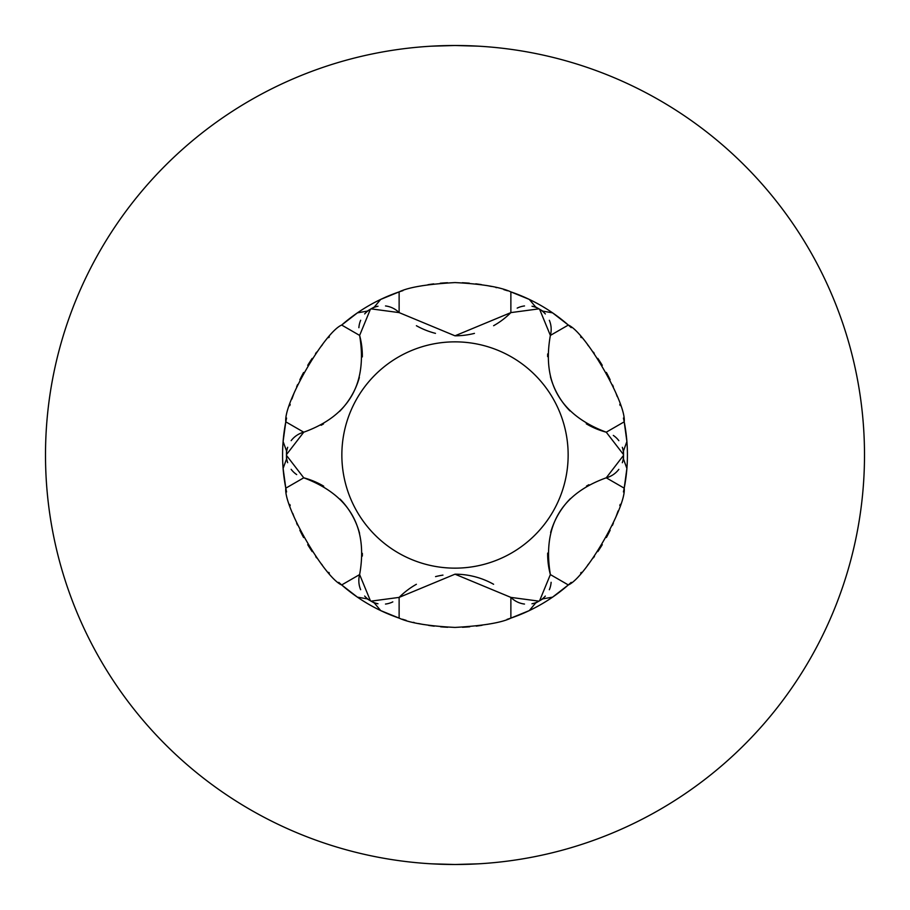 <?xml version="1.0" encoding="UTF-8"?>
<svg xmlns="http://www.w3.org/2000/svg" width="910" height="910" viewBox="0 0 910 910"><rect width="100%" height="100%" fill="white"/><g stroke="black" fill="none" stroke-linecap="round" stroke-linejoin="round"><path stroke-width="1.36" d="M455 45.5A409.5 409.5 0 0 0 45.5 455A409.5 409.5 0 0 0 455 864.5A409.5 409.5 0 0 0 864.5 455A409.5 409.5 0 0 0 455 45.5L431.431 46.182L455 45.5L478.524 46.171L455 45.5M478.512 863.829L455 864.5L431.431 863.817L455 864.5L478.569 863.817M462.428 627.263A172.422 172.422 0 0 0 469.742 626.785M476.226 626.114A172.422 172.422 0 0 0 482.072 625.284M487.385 624.351A172.422 172.422 0 0 0 489.557 623.919M507.041 619.38A172.422 172.422 0 0 0 529.313 610.587L510.874 618.117C501.467 622.736 482.846 625.841 455 627.422C428.212 626.057 409.591 622.952 399.126 618.117L380.687 610.587A172.422 172.422 0 0 0 399.126 618.117L399.126 597.392A78.886 78.886 0 0 1 416.382 584.288M623.418 491.957A172.422 172.422 0 0 0 626.899 468.434L624.203 488.17C626.581 506.529 585.608 577.645 568.329 584.948L552.575 597.153A172.422 172.422 0 0 0 571.218 582.366M580.66 573.061A172.422 172.422 0 0 0 581.319 572.356M587.541 565.281A172.422 172.422 0 0 0 589.123 563.347M593.365 557.875A172.422 172.422 0 0 0 594.457 556.385M597.836 551.574A172.422 172.422 0 0 0 602.284 544.646M606.401 537.503A172.422 172.422 0 0 0 610.155 530.2M612.373 525.445A172.422 172.422 0 0 0 613.351 523.216M615.956 516.835A172.422 172.422 0 0 0 618.072 510.999M619.812 505.641A172.422 172.422 0 0 0 620.222 504.322M571.218 327.634A172.422 172.422 0 0 0 552.575 312.847L568.329 325.052C585.585 332.332 626.569 403.437 624.203 421.83L626.899 441.566A172.422 172.422 0 0 0 623.418 418.043M620.176 405.541A172.422 172.422 0 0 0 619.812 404.347M617.207 396.544A172.422 172.422 0 0 0 615.945 393.143M613.34 386.761A172.422 172.422 0 0 0 612.578 385.01M610.144 379.766A172.422 172.422 0 0 0 606.379 372.452M602.272 365.331A172.422 172.422 0 0 0 597.813 358.392M594.241 353.308A172.422 172.422 0 0 0 593.354 352.102M589.111 346.63A172.422 172.422 0 0 0 587.61 344.81M581.308 337.633A172.422 172.422 0 0 0 580.66 336.939M474.451 333.378A78.886 78.886 0 0 1 455 335.813L510.874 312.608L538.959 308.854A168.543 168.543 0 0 1 539.585 309.218A23.273 23.273 0 0 1 545.352 313.95A23.273 23.273 0 0 0 539.585 309.218L542.815 311.14A168.543 168.543 0 0 0 535.672 307.023L529.313 299.413A172.422 172.422 0 0 0 510.874 291.882L529.313 299.413A172.422 172.422 0 0 1 552.575 312.847L542.815 311.14A168.543 168.543 0 0 0 535.672 307.023L538.959 308.854A23.273 23.273 0 0 0 532.02 306.238M507.518 290.768A172.422 172.422 0 0 0 503.833 289.642M496.61 287.674A172.422 172.422 0 0 0 495.791 287.469M491.389 286.457A172.422 172.422 0 0 0 486.6 285.501M481.413 284.614A172.422 172.422 0 0 0 475.748 283.829M469.378 283.181A172.422 172.422 0 0 0 462.257 282.737M338.782 582.366A172.422 172.422 0 0 0 357.425 597.153L341.671 584.948C324.415 577.668 283.431 506.563 285.797 488.17L283.101 468.434A172.422 172.422 0 0 0 286.582 491.957M289.824 504.459A172.422 172.422 0 0 0 290.188 505.653M292.792 513.456A172.422 172.422 0 0 0 294.055 516.857M296.66 523.239A172.422 172.422 0 0 0 297.422 524.99M299.856 530.234A172.422 172.422 0 0 0 303.622 537.548M307.728 544.669A172.422 172.422 0 0 0 312.187 551.608M315.759 556.692A172.422 172.422 0 0 0 316.646 557.898M320.889 563.37A172.422 172.422 0 0 0 322.39 565.19M328.692 572.367A172.422 172.422 0 0 0 329.34 573.061M402.482 619.232A172.422 172.422 0 0 0 406.167 620.358M413.39 622.326A172.422 172.422 0 0 0 414.209 622.531M418.611 623.543A172.422 172.422 0 0 0 423.4 624.499M428.587 625.386A172.422 172.422 0 0 0 434.252 626.171M440.622 626.819A172.422 172.422 0 0 0 447.743 627.263M586.279 423.81A78.886 78.886 0 0 0 606.253 432.193L623.543 454.636A168.543 168.543 0 0 1 623.543 455.364A23.273 23.273 0 0 1 622.326 462.724A23.273 23.273 0 0 0 623.543 455.364L623.486 459.118A168.543 168.543 0 0 0 623.486 450.882L626.899 441.566A172.422 172.422 0 0 1 626.899 468.434L623.486 459.118A168.543 168.543 0 0 0 623.486 450.882L623.543 454.636A23.273 23.273 0 0 0 622.338 447.322M531.975 603.774A23.273 23.273 0 0 0 538.959 601.146L535.672 602.977A168.543 168.543 0 0 0 542.815 598.86L552.575 597.153A172.422 172.422 0 0 1 529.313 610.587L535.672 602.977A168.543 168.543 0 0 0 542.815 598.86L539.585 600.782A23.273 23.273 0 0 0 545.329 596.084M287.674 447.276A23.273 23.273 0 0 0 286.457 454.636L286.513 450.882A168.543 168.543 0 0 0 286.513 459.118L283.101 468.434A172.422 172.422 0 0 1 283.101 441.566L285.797 421.83C283.419 403.471 324.392 332.355 341.671 325.052L357.425 312.847A172.422 172.422 0 0 1 380.687 299.413L399.126 291.882C408.533 287.264 427.154 284.159 455 282.578C481.788 283.943 500.409 287.048 510.874 291.882L510.874 312.608A78.886 78.886 0 0 1 493.618 325.712M569.944 410.922A78.886 78.886 0 0 1 557.989 395.008M557.784 394.656A78.886 78.886 0 0 1 550.459 376.808M547.649 356.64A78.886 78.886 0 0 1 547.672 353.933M618.845 440.667A23.273 23.273 0 0 0 613.306 435.412M378.025 306.226A23.273 23.273 0 0 0 371.041 308.854A168.543 168.543 0 0 0 370.415 309.218A23.273 23.273 0 0 0 364.671 313.916A23.273 23.273 0 0 1 370.415 309.218L367.185 311.14L357.425 312.847A172.422 172.422 0 0 0 341.671 325.052L359.632 335.415L370.415 309.218M455 335.813L399.126 312.608L371.041 308.854L374.328 307.023L380.687 299.413A172.422 172.422 0 0 1 402.959 290.62A172.422 172.422 0 0 0 380.687 299.413M362.339 356.902A78.886 78.886 0 0 0 359.632 335.415C367.663 383.645 349.03 415.904 303.747 432.193L286.457 454.636A168.543 168.543 0 0 0 286.457 455.364A23.273 23.273 0 0 0 287.662 462.678M283.101 441.566A172.422 172.422 0 0 1 286.582 418.043A172.422 172.422 0 0 0 283.101 441.566L286.513 450.882A168.543 168.543 0 0 0 286.513 459.118L286.457 455.364L303.747 477.807C349.531 494.96 368.152 527.22 359.632 574.585A23.273 23.273 0 0 0 358.847 581.592A23.273 23.273 0 0 1 359.632 574.585L341.671 584.948M493.607 584.277A78.886 78.886 0 0 0 455 574.187L399.126 597.392L371.041 601.146A168.543 168.543 0 0 0 374.328 602.977L371.041 601.146A168.543 168.543 0 0 0 374.328 602.977L380.687 610.587A172.422 172.422 0 0 1 357.425 597.153L367.185 598.86A168.543 168.543 0 0 0 370.415 600.782A23.273 23.273 0 0 1 364.648 596.05A23.273 23.273 0 0 0 370.415 600.782L367.185 598.86A168.543 168.543 0 0 0 370.415 600.782A168.543 168.543 0 0 0 371.041 601.146A23.273 23.273 0 0 0 377.98 603.762M455 574.187L510.874 597.392L538.959 601.146A168.543 168.543 0 0 0 539.585 600.782L550.368 574.585C542.337 526.355 560.97 494.096 606.253 477.807A23.273 23.273 0 0 0 612.714 474.974A23.273 23.273 0 0 1 606.253 477.807L624.203 488.17M360.667 320.263A23.273 23.273 0 0 0 358.881 327.702A23.273 23.273 0 0 1 360.667 320.263M359.359 377.491A78.886 78.886 0 0 1 351.556 395.804M351.34 396.157A78.886 78.886 0 0 1 339.555 411.434M323.482 423.946A78.886 78.886 0 0 1 321.128 425.277M435.549 576.621A78.886 78.886 0 0 1 442.965 575.109M385.487 604.058A23.273 23.273 0 0 0 392.813 601.885M455 568.147A113.147 113.147 0 0 1 341.853 455A113.147 113.147 0 0 1 455 341.853A113.147 113.147 0 0 1 568.147 455A113.147 113.147 0 0 1 455 568.147M370.415 600.782L359.632 574.585M539.585 309.218L550.368 335.415A23.273 23.273 0 0 0 551.153 328.408A23.273 23.273 0 0 1 550.368 335.415L568.329 325.052M623.543 455.364L606.253 477.807M624.203 421.83L606.253 432.193C560.469 415.04 541.848 382.78 550.368 335.415M551.119 327.691A23.273 23.273 0 0 0 549.344 320.297A23.273 23.273 0 0 1 551.119 327.691M399.126 291.882L399.126 312.608A23.273 23.273 0 0 0 393.438 308.422M392.813 308.103A23.273 23.273 0 0 0 385.51 305.942M435.48 333.356A78.886 78.886 0 0 1 416.393 325.723M524.513 305.942A23.273 23.273 0 0 0 517.187 308.115M291.154 469.332A23.273 23.273 0 0 0 296.694 474.588M358.881 582.309A23.273 23.273 0 0 0 360.656 589.703A23.273 23.273 0 0 1 358.881 582.309M303.747 477.807A78.886 78.886 0 0 1 323.721 486.19A78.886 78.886 0 0 0 303.747 477.807L285.797 488.17M340.056 499.078A78.886 78.886 0 0 1 352.011 514.992A78.886 78.886 0 0 0 340.056 499.078M352.215 515.344A78.886 78.886 0 0 1 359.541 533.192A78.886 78.886 0 0 0 352.215 515.344M362.351 553.36A78.886 78.886 0 0 1 362.328 556.067A78.886 78.886 0 0 0 362.351 553.36M285.797 421.83L303.747 432.193A23.273 23.273 0 0 0 297.286 435.025M296.694 435.412A23.273 23.273 0 0 0 291.166 440.645M549.333 589.737A23.273 23.273 0 0 0 551.119 582.298M613.306 474.588A23.273 23.273 0 0 0 618.834 469.355A23.273 23.273 0 0 1 613.306 474.588M550.368 574.585A78.886 78.886 0 0 1 547.661 553.098A78.886 78.886 0 0 0 550.368 574.585L568.329 584.948M550.641 532.509A78.886 78.886 0 0 1 558.444 514.196A78.886 78.886 0 0 0 550.641 532.509M558.66 513.843A78.886 78.886 0 0 1 570.445 498.566A78.886 78.886 0 0 0 558.66 513.843M586.518 486.054A78.886 78.886 0 0 1 588.872 484.723A78.886 78.886 0 0 0 586.518 486.054M510.874 618.117L510.874 597.392A23.273 23.273 0 0 0 516.562 601.578M517.187 601.897A23.273 23.273 0 0 0 524.49 604.058M447.572 282.737A172.422 172.422 0 0 0 440.258 283.215A172.422 172.422 0 0 1 447.572 282.737M433.774 283.886A172.422 172.422 0 0 0 427.927 284.716A172.422 172.422 0 0 1 433.774 283.886M422.615 285.649A172.422 172.422 0 0 0 420.443 286.081A172.422 172.422 0 0 1 422.615 285.649M329.34 336.939A172.422 172.422 0 0 0 328.681 337.644A172.422 172.422 0 0 1 329.34 336.939M322.459 344.719A172.422 172.422 0 0 0 320.877 346.653A172.422 172.422 0 0 1 322.459 344.719M316.635 352.125A172.422 172.422 0 0 0 315.542 353.615A172.422 172.422 0 0 1 316.635 352.125M312.164 358.426A172.422 172.422 0 0 0 307.716 365.354A172.422 172.422 0 0 1 312.164 358.426M303.599 372.497A172.422 172.422 0 0 0 299.845 379.8A172.422 172.422 0 0 1 303.599 372.497M297.627 384.555A172.422 172.422 0 0 0 296.649 386.784A172.422 172.422 0 0 1 297.627 384.555M294.044 393.165A172.422 172.422 0 0 0 291.928 399.001A172.422 172.422 0 0 1 294.044 393.165M290.188 404.358A172.422 172.422 0 0 0 289.778 405.678A172.422 172.422 0 0 1 290.188 404.358M357.425 312.847A172.422 172.422 0 0 0 341.671 325.052"/></g></svg>
